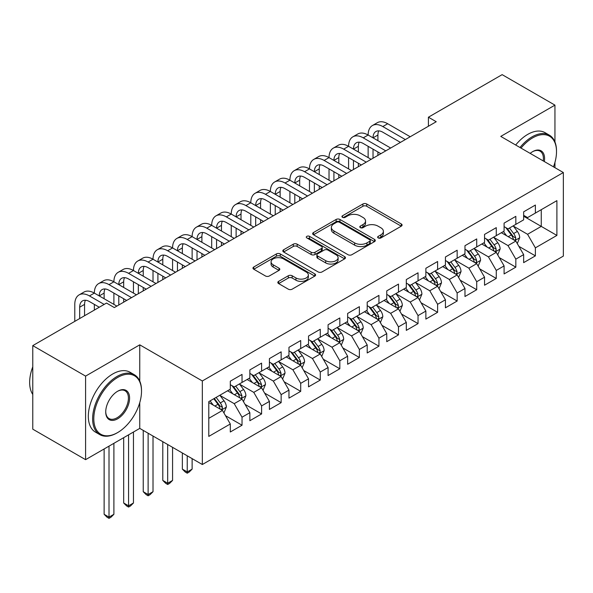 <?xml version="1.0" encoding="UTF-8"?>
<svg xmlns="http://www.w3.org/2000/svg" width="593" height="593" viewBox="0 0 593 593"><rect width="100%" height="100%" fill="white"/><g stroke="black" fill="none" stroke-linecap="round" stroke-linejoin="round"><path stroke-width="0.89" d="M378.201 237.941A1.898 1.097 0 0 0 380.891 237.941L401.291 226.17A2.713 1.564 0 0 0 402.084 225.058A2.713 1.564 0 0 0 401.291 223.954L366.733 203.999A2.713 1.564 0 0 0 362.894 203.999L342.502 215.778A1.898 1.097 0 0 0 341.946 216.556A1.898 1.097 0 0 0 342.502 217.327A1.898 1.097 0 0 0 345.185 217.327L347.824 215.808A8.687 5.018 0 0 1 360.114 215.808L362.99 217.468A8.687 5.018 0 0 1 365.533 221.011A8.687 5.018 0 0 1 362.99 224.562L360.351 226.081A1.898 1.097 0 0 0 359.795 226.86A1.898 1.097 0 0 0 360.351 227.638A1.898 1.097 0 0 0 363.042 227.638L365.681 226.111A8.687 5.018 0 0 1 377.963 226.111L380.847 227.771A8.687 5.018 0 0 1 383.389 231.322A8.687 5.018 0 0 1 380.847 234.865L378.201 236.392A1.898 1.097 0 0 0 377.645 237.17A1.898 1.097 0 0 0 378.201 237.941L378.201 236.392M278.621 281.356A2.713 1.564 0 0 0 277.828 282.468A2.713 1.564 0 0 0 278.621 283.573L288.317 289.176A2.713 1.564 0 0 0 292.156 289.176L314.809 276.093A2.713 1.564 0 0 0 315.602 274.989A2.713 1.564 0 0 0 314.809 273.877L280.259 253.93A2.713 1.564 0 0 0 276.42 253.93L253.767 267.006A2.713 1.564 0 0 0 252.966 268.118A2.713 1.564 0 0 0 253.767 269.222L265.471 275.982A2.713 1.564 0 0 0 269.311 275.982L279.006 270.386A2.713 1.564 0 0 0 279.8 269.281A2.713 1.564 0 0 0 279.006 268.169L273.203 264.819A7.264 4.195 0 0 1 271.075 261.854A7.264 4.195 0 0 1 275.56 257.977A7.264 4.195 0 0 1 283.469 258.889L306.218 272.024A7.264 4.195 0 0 1 308.345 274.989A7.264 4.195 0 0 1 303.861 278.858A7.264 4.195 0 0 1 295.951 277.954L292.156 275.76A2.713 1.564 0 0 0 288.317 275.76L278.621 281.356L278.621 283.573M139.755 381.062L139.755 344.837L85.585 376.11L32.778 345.623L106.51 303.06L114.33 307.574L436.233 121.728L428.413 117.206L428.413 126.242M139.755 344.837L202.332 380.965L563.35 172.533L563.35 256.087L202.332 464.519L202.332 380.965M554.944 141.935L554.944 105.131L500.766 136.405L563.35 172.533M554.944 105.131L502.138 74.644L428.413 117.206M348.017 254.708A2.713 1.564 0 0 0 351.857 254.708L374.509 241.625A2.713 1.564 0 0 0 375.302 240.521A2.713 1.564 0 0 0 374.509 239.409L339.952 219.462A2.713 1.564 0 0 0 336.12 219.462L313.467 232.538A2.713 1.564 0 0 0 312.667 233.649A2.713 1.564 0 0 0 313.467 234.754L348.017 254.708M307.604 238.356A1.898 1.097 0 0 1 309.531 238.623L309.531 236.362L344.659 256.643A2.713 1.564 0 0 1 345.452 257.755A2.713 1.564 0 0 1 344.659 258.859L322.006 271.942A2.713 1.564 0 0 1 318.167 271.942L283.617 251.988L283.617 249.772A2.713 1.564 0 0 0 282.817 250.883A2.713 1.564 0 0 0 283.617 251.988M283.617 249.772L293.313 244.175A2.713 1.564 0 0 1 297.145 244.175L311.162 252.27A2.713 1.564 0 0 0 315.002 252.27L321.428 248.556A2.713 1.564 0 0 0 322.229 247.444A2.713 1.564 0 0 0 321.428 246.34L306.84 237.912A1.898 1.097 0 0 1 306.284 237.141A1.898 1.097 0 0 1 307.456 236.125A1.898 1.097 0 0 1 309.531 236.362M523.649 216.23L541.253 226.393L541.253 209.685L556.894 200.649L535.383 213.072L535.383 205.052L523.649 211.827L523.649 219.847L515.828 224.362L515.828 216.341L504.094 223.116L504.094 231.137L496.274 235.651L496.274 227.638L484.54 234.413L484.54 242.426L476.713 246.94L476.713 238.927L464.979 245.702L464.979 253.715L457.159 258.237L457.159 250.216L445.425 256.991L445.425 265.012L437.604 269.526L437.604 261.506L425.87 268.281L425.87 276.301L418.043 280.815L418.043 272.802L406.309 279.57L406.309 287.59L398.489 292.104L398.489 284.091L386.755 290.866L386.755 298.879L378.934 303.401L378.934 295.381L367.2 302.156L367.2 310.169L359.373 314.69L359.373 306.67L347.639 313.445L347.639 321.465L339.819 325.98L339.819 317.959L328.085 324.734L328.085 332.755L320.264 337.269L320.264 329.256L308.53 336.031L308.53 344.044L300.703 348.558L300.703 340.545L288.969 347.32L288.969 355.333L281.149 359.855L281.149 351.834L269.415 358.609L269.415 366.63L261.595 371.144L261.595 363.124L249.861 369.899L249.861 377.919L242.033 382.433L242.033 374.42L230.299 381.195L230.299 389.208L208.788 401.631L208.788 436.404L230.299 423.988L222.479 410.438L208.788 402.528M556.894 200.649L556.894 235.428L535.383 247.844L527.562 234.294L513.382 226.111M518.86 246.325L535.383 255.865L535.383 247.844M535.383 255.865L523.649 262.64L523.649 254.619L515.828 259.141L508.008 245.591L493.828 237.4M499.299 257.614L515.828 267.154L515.828 259.141M515.828 267.154L504.094 273.929L504.094 265.909L496.274 270.43L488.447 256.88L474.267 248.697M479.744 268.903L496.274 278.443L496.274 270.43M496.274 278.443L484.54 285.218L484.54 277.205L476.713 281.719L468.893 268.169L454.712 259.986M460.19 280.192L476.713 289.732L476.713 281.719M476.713 289.732L464.979 296.507L464.979 288.494L457.159 293.009L449.338 279.459L435.158 271.275M440.636 291.489L457.159 301.029L457.159 293.009M457.159 301.029L445.425 307.804L445.425 299.784L437.604 304.298L429.777 290.755L415.597 282.564M421.074 302.778L437.604 312.318L437.604 304.298M437.604 312.318L425.87 319.093L425.87 311.073L418.043 315.595L410.223 302.045L396.042 293.854M401.52 314.068L418.043 323.608L418.043 315.595M418.043 323.608L406.309 330.383L406.309 322.37L398.489 326.884L390.668 313.334L376.488 305.15M381.966 325.357L398.489 334.897L398.489 326.884M398.489 334.897L386.755 341.672L386.755 333.659L378.934 338.173L371.107 324.623L356.927 316.44M362.405 336.654L378.934 346.193L378.934 338.173M378.934 346.193L367.2 352.968L367.2 344.948L359.373 349.462L351.553 335.912L337.373 327.729M342.85 347.943L359.373 357.483L359.373 349.462M359.373 357.483L347.639 364.258L347.639 356.237L339.819 360.759L331.998 347.209L317.818 339.018M323.296 359.232L339.819 368.772L339.819 360.759M339.819 368.772L328.085 375.547L328.085 367.534L320.264 372.048L312.437 358.498L298.257 350.315M303.735 370.521L320.264 380.061L320.264 372.048M320.264 380.061L308.53 386.836L308.53 378.823L300.703 383.337L292.883 369.787L278.703 361.604M284.18 381.81L300.703 391.358L300.703 383.337M300.703 391.358L288.969 398.125L288.969 390.112L281.149 394.627L273.329 381.077L259.148 372.893M264.626 393.107L281.149 402.647L281.149 394.627M281.149 402.647L269.415 409.422L269.415 401.402L261.595 405.916L253.767 392.373L239.587 384.182M245.065 404.396L261.595 413.936L261.595 405.916M261.595 413.936L249.861 420.711L249.861 412.691L242.033 417.213L234.213 403.663L220.033 395.472M225.51 415.686L242.033 425.225L242.033 417.213M242.033 425.225L230.299 432L230.299 423.988M230.299 384.694L234.213 386.947L242.033 382.433M208.788 418.339L222.479 410.438M249.861 373.405L253.767 375.658L261.595 371.144M234.213 403.663L242.033 399.148L227.564 390.787M249.861 412.691L242.033 399.148M269.415 362.108L273.329 364.369L281.149 359.855M253.767 392.373L261.595 387.852L247.118 379.498M269.415 401.402L261.595 387.852M288.969 350.819L292.883 353.08L300.703 348.558M273.329 381.077L281.149 376.562L266.68 368.209M288.969 390.112L281.149 376.562M308.53 339.53L312.437 341.783L320.264 337.269M292.883 369.787L300.703 365.273L286.234 356.919M308.53 378.823L300.703 365.273M328.085 328.24L331.998 330.494L339.819 325.98M312.437 358.498L320.264 353.984L305.788 345.623M328.085 367.534L320.264 353.984M347.639 316.944L351.553 319.204L359.373 314.69M331.998 347.209L339.819 342.687L325.342 334.333M347.639 356.237L339.819 342.687M367.2 305.654L371.107 307.915L378.934 303.401M351.553 335.912L359.373 331.398L344.904 323.044M367.2 344.948L359.373 331.398M386.755 294.365L390.668 296.626L398.489 292.104M371.107 324.623L378.934 320.109L364.458 311.755M386.755 333.659L378.934 320.109M406.309 283.076L410.223 285.329L418.043 280.815M390.668 313.334L398.489 308.82L384.012 300.466M406.309 322.37L398.489 308.82M425.87 271.787L429.777 274.04L437.604 269.526M410.223 302.045L418.043 297.523L403.574 289.169M425.87 311.073L418.043 297.523M445.425 260.49L449.338 262.751L457.159 258.237M429.777 290.755L437.604 286.234L423.128 277.88M445.425 299.784L437.604 286.234M464.979 249.201L468.893 251.462L476.713 246.94M449.338 279.459L457.159 274.944L442.682 266.591M464.979 288.494L457.159 274.944M484.54 237.912L488.447 240.165L496.274 235.651M468.893 268.169L476.713 263.655L462.243 255.301M484.54 277.205L476.713 263.655M504.094 226.622L508.008 228.876L515.828 224.362M488.447 256.88L496.274 252.366L481.798 244.005M504.094 265.909L496.274 252.366M523.649 215.326L527.562 217.587L535.383 213.072M508.008 245.591L515.828 241.069L501.352 232.715M523.649 254.619L515.828 241.069M32.778 345.623L32.778 429.176L85.585 459.664L139.755 428.391L202.332 464.519M85.585 376.11L85.585 459.664M554.944 167.678L554.944 162.363M527.562 234.294L541.253 226.393L556.894 235.428M139.755 428.391L139.755 402.64M378.964 238.208L380.847 237.126A8.687 5.018 0 0 0 383.389 233.575L383.389 231.322M365.533 221.011L365.533 223.272A8.687 5.018 0 0 1 362.99 226.815L361.107 227.905M401.253 226.185L366.733 206.26A2.713 1.564 0 0 0 362.894 206.26L343.258 217.594M374.472 241.647L339.952 221.723A2.713 1.564 0 0 0 336.12 221.723L313.504 234.776M369.713 241.292A1.898 1.097 0 0 0 370.269 240.521A1.898 1.097 0 0 0 369.713 239.742L339.381 222.234A1.898 1.097 0 0 0 336.691 222.234L333.911 223.843A8.687 5.018 0 0 0 331.361 227.386A8.687 5.018 0 0 0 333.911 230.936L354.644 242.9A8.687 5.018 0 0 0 366.926 242.9L369.713 241.292L369.713 243.553A1.898 1.097 0 0 0 370.269 242.774L370.269 240.521M331.361 227.386L331.361 229.647A8.687 5.018 0 0 0 333.911 233.19L333.911 230.936M369.713 243.553L366.926 245.161A8.687 5.018 0 0 1 354.644 245.161L333.911 233.19M283.654 252.01L293.313 246.436L293.313 244.175M322.229 247.444L322.229 249.705A2.713 1.564 0 0 1 321.428 250.809L315.002 254.523A2.713 1.564 0 0 1 311.162 254.523L297.145 246.436A2.713 1.564 0 0 0 293.313 246.436M309.531 238.623L344.622 258.882M325.705 260.661A7.264 4.195 0 0 0 333.614 261.572A7.264 4.195 0 0 0 338.099 257.696A7.264 4.195 0 0 0 335.972 254.731L327.959 250.105A2.713 1.564 0 0 0 324.119 250.105L317.685 253.819A2.713 1.564 0 0 0 316.892 254.923A2.713 1.564 0 0 0 317.685 256.035L325.705 260.661L325.705 262.921A7.264 4.195 0 0 0 333.614 263.826A7.264 4.195 0 0 0 338.099 259.956L338.099 257.696M316.892 254.923L316.892 257.184A2.713 1.564 0 0 0 317.685 258.296L317.685 256.035M325.705 262.921L317.685 258.296M308.345 274.989L308.345 277.242A7.264 4.195 0 0 1 303.861 281.119A7.264 4.195 0 0 1 295.951 280.207L292.156 278.021A2.713 1.564 0 0 0 288.317 278.021L278.658 283.595M271.075 261.854L271.075 264.115A7.264 4.195 0 0 0 273.203 267.08L273.203 264.819M278.969 270.408L273.203 267.08M314.772 276.116L280.259 256.191A2.713 1.564 0 0 0 276.42 256.191L253.804 269.244M517.274 243.582L519.698 237.66A7.331 4.233 -120 0 0 517.363 231.418L513.204 225.874M506.585 235.74L503.427 231.522M501.952 233.064L501.589 232.582M514.45 240.276L515.584 239.253L515.74 237.971A7.331 4.233 -120 0 0 513.642 233.568L509.491 228.023M507.119 228.364L512.248 235.213A3.736 2.157 60 0 1 512.93 236.348L515.74 237.971M505.829 227.623L511.299 234.924A7.331 4.233 60 0 1 513.397 239.327L513.545 239.75M74.785 321.369L74.785 304.394A20.74 11.979 60 0 1 79.084 294.899L83.969 292.075A20.74 11.979 60 0 1 94.346 293.098A20.74 11.979 60 0 1 98.638 283.602L103.53 280.778A20.74 11.979 60 0 1 113.9 281.808A20.74 11.979 60 0 1 118.192 272.313L123.085 269.489A20.74 11.979 60 0 1 133.455 270.519A20.74 11.979 60 0 1 137.754 261.024L142.639 258.2A20.74 11.979 60 0 1 153.016 259.23A20.74 11.979 60 0 1 157.308 249.735L162.2 246.91A20.74 11.979 60 0 1 172.57 247.933A20.74 11.979 60 0 1 176.862 238.438L181.754 235.621A20.74 11.979 60 0 1 192.125 236.644A20.74 11.979 60 0 1 196.424 227.149L201.309 224.324A20.74 11.979 60 0 1 211.686 225.355A20.74 11.979 60 0 1 215.978 215.859L220.87 213.035A20.74 11.979 60 0 1 231.24 214.066A20.74 11.979 60 0 1 235.532 204.57L240.424 201.746A20.74 11.979 60 0 1 250.795 202.776A20.74 11.979 60 0 1 255.094 193.281L259.979 190.457A20.74 11.979 60 0 1 270.356 191.48A20.74 11.979 60 0 1 274.648 181.984L279.54 179.16A20.74 11.979 60 0 1 289.91 180.19A20.74 11.979 60 0 1 294.202 170.695L299.094 167.871A20.74 11.979 60 0 1 309.464 168.901A20.74 11.979 60 0 1 313.764 159.406L318.649 156.582A20.74 11.979 60 0 1 329.026 157.612A20.74 11.979 60 0 1 333.318 148.117L338.21 145.292A20.74 11.979 60 0 1 348.58 146.315A20.74 11.979 60 0 1 352.872 136.82L357.764 134.003A20.74 11.979 60 0 1 368.134 135.026A20.74 11.979 60 0 1 372.434 125.531L377.318 122.707A20.74 11.979 60 0 1 387.696 123.737L410.223 136.746M372.434 125.531A20.74 11.979 60 0 1 382.804 126.561L405.33 139.563M400.445 142.387L382.804 132.202A13.832 7.983 -120 0 0 375.888 131.52A13.832 7.983 -120 0 0 373.027 137.85L377.911 135.026L377.911 140.674M378.779 130.883A13.832 7.983 -120 0 0 377.911 135.026M373.027 149.139L373.027 158.22M377.911 151.964L377.911 155.396M368.134 157.612L368.134 146.315M497.72 254.871L500.144 248.956A7.331 4.233 -120 0 0 497.801 242.715L493.65 237.163M487.031 247.029L483.873 242.811M482.391 244.353L482.035 243.871M494.888 251.565L496.022 250.542L496.185 249.268A7.331 4.233 -120 0 0 494.088 244.857L489.937 239.313M487.565 239.654L492.694 246.503A3.736 2.157 60 0 1 493.369 247.637L496.185 249.268M486.275 238.912L491.738 246.214A7.331 4.233 60 0 1 493.836 250.617L493.984 251.047M478.158 266.161L480.582 260.245A7.331 4.233 -120 0 0 478.247 254.004L474.089 248.46M467.469 258.318L464.312 254.1M462.836 255.642L462.481 255.16M475.334 262.855L476.468 261.832L476.631 260.557A7.331 4.233 -120 0 0 474.533 256.146L470.375 250.602M468.003 250.95L473.14 257.799A3.736 2.157 60 0 1 473.814 258.933L476.631 260.557M466.713 250.202L472.184 257.503A7.331 4.233 60 0 1 474.281 261.913L474.43 262.336M352.872 136.82A20.74 11.979 60 0 1 363.25 137.85L368.134 135.026L390.668 148.035M363.25 137.85L385.776 150.859M380.884 153.683L363.25 143.499A13.832 7.983 -120 0 0 356.334 142.809A13.832 7.983 -120 0 0 353.465 149.139L358.357 146.315L358.357 151.964M359.225 142.172A13.832 7.983 -120 0 0 358.357 146.315M353.465 160.429L353.465 169.509M358.357 163.253L358.357 166.685M348.58 168.901L348.58 157.612M333.318 148.117A20.74 11.979 60 0 1 343.688 149.139L348.58 146.315L371.107 159.324M343.688 149.139L366.222 162.148M361.33 164.973L343.688 154.788A13.832 7.983 -120 0 0 336.78 154.098A13.832 7.983 -120 0 0 333.911 160.429L338.803 157.612L338.803 163.253M339.67 153.461A13.832 7.983 -120 0 0 338.803 157.612M333.911 171.725L333.911 180.798M338.803 174.542L338.803 177.974M329.026 180.19L329.026 168.901M553.477 166.833A33.742 19.48 120 0 0 556.508 151.645A33.742 19.48 120 0 0 532.647 137.873A33.742 19.48 120 0 0 521.01 148.087M519.994 147.501A34.572 19.962 -60 0 1 532.062 136.857A34.572 19.962 -60 0 1 549.348 135.145A34.572 19.962 -60 0 1 556.508 150.97L556.508 151.645M530.172 153.379A16.871 9.74 -60 0 1 532.647 151.645L532.647 151.645A16.871 9.74 -60 0 1 544.315 161.548M543.225 160.918A16.041 9.258 120 0 0 540.082 151.193A16.041 9.258 120 0 0 532.351 151.823M515.688 145.018A34.572 19.962 -60 0 1 527.755 134.374A34.572 19.962 -60 0 1 545.041 132.662L549.348 135.145M117.651 377.467A33.742 19.48 120 0 0 93.798 418.791A33.742 19.48 120 0 0 117.651 432.564L117.066 432.905A34.572 19.962 -60 0 1 99.78 434.617A34.572 19.962 -60 0 1 94.48 406.917A34.572 19.962 -60 0 1 117.066 376.451A34.572 19.962 -60 0 1 134.352 374.739A34.572 19.962 -60 0 1 141.512 390.565L141.512 391.239A33.742 19.48 120 0 0 117.651 377.467M117.651 391.239L117.651 391.239A16.871 9.74 -60 0 1 129.585 398.125A16.871 9.74 -60 0 1 117.651 418.791A16.871 9.74 -60 0 1 105.724 411.905A16.871 9.74 -60 0 1 117.651 391.239L117.651 391.239M105.732 411.557A16.041 9.258 120 0 0 109.045 418.569A16.041 9.258 120 0 0 117.066 417.776A16.041 9.258 120 0 0 127.547 403.64A16.041 9.258 120 0 0 125.086 390.787A16.041 9.258 120 0 0 117.355 391.417M32.778 394.449A34.572 19.962 -60 0 1 32.778 366.808M99.78 434.617L95.48 432.134A34.572 19.962 -60 0 1 90.18 404.433A34.572 19.962 -60 0 1 112.766 373.968A34.572 19.962 -60 0 1 130.052 372.256L134.352 374.739M117.066 432.905L117.659 432.564A33.742 19.48 120 0 0 141.512 391.239M458.604 277.45L461.028 271.535A7.331 4.233 -120 0 0 458.693 265.293L454.535 259.749M447.915 269.607L444.757 265.39M443.282 266.932L442.919 266.45M455.78 274.144L456.914 273.128L457.07 271.846A7.331 4.233 -120 0 0 454.972 267.436L450.821 261.891M448.449 262.239L453.578 269.089A3.736 2.157 60 0 1 454.26 270.223L457.07 271.846M447.159 261.491L452.629 268.792A7.331 4.233 60 0 1 454.727 273.203L454.875 273.625M439.05 288.739L441.474 282.824A7.331 4.233 -120 0 0 439.131 276.583L434.98 271.038M428.361 280.897L425.203 276.686M423.721 278.221L423.365 277.746M436.218 285.441L437.352 284.418L437.515 283.135A7.331 4.233 -120 0 0 435.418 278.732L431.267 273.18M428.895 273.529L434.024 280.378A3.736 2.157 60 0 1 434.699 281.512L437.515 283.135M427.605 272.787L433.068 280.081A7.331 4.233 60 0 1 435.166 284.492L435.314 284.914M313.764 159.406A20.74 11.979 60 0 1 324.134 160.429L329.026 157.612L351.553 170.614M324.134 160.429L346.66 173.438M341.776 176.262L324.134 166.077A13.832 7.983 -120 0 0 317.218 165.395A13.832 7.983 -120 0 0 314.357 171.725L319.242 168.901L319.242 174.542M320.109 164.758A13.832 7.983 -120 0 0 319.242 168.901M314.357 183.015L314.357 192.095M319.242 185.839L319.242 189.271M309.464 191.48L309.464 180.19M294.202 170.695A20.74 11.979 60 0 1 304.58 171.725L309.464 168.901L331.998 181.91M304.58 171.725L327.106 184.727M322.214 187.551L304.58 177.366A13.832 7.983 -120 0 0 297.664 176.684A13.832 7.983 -120 0 0 294.795 183.015L299.687 180.19L299.687 185.839M300.555 176.047A13.832 7.983 -120 0 0 299.687 180.19M294.795 194.304L294.795 203.384M299.687 197.128L299.687 200.56M289.91 202.776L289.91 191.48M419.488 300.036L421.912 294.113A7.331 4.233 -120 0 0 419.577 287.872L415.419 282.327M408.799 292.193L405.642 287.976M404.167 289.517L403.811 289.036M416.664 296.73L417.798 295.707L417.961 294.432A7.331 4.233 -120 0 0 415.863 290.021L411.705 284.477M409.333 284.818L414.47 291.667A3.736 2.157 60 0 1 415.144 292.801L417.961 294.432M408.043 284.077L413.514 291.378A7.331 4.233 60 0 1 415.611 295.781L415.76 296.211M274.648 181.984A20.74 11.979 60 0 1 285.018 183.015L289.91 180.19L312.437 193.199M285.018 183.015L307.552 196.024M302.66 198.84L285.018 188.656A13.832 7.983 -120 0 0 278.11 187.974A13.832 7.983 -120 0 0 275.241 194.304L280.133 191.48L280.133 197.128M281 187.336A13.832 7.983 -120 0 0 280.133 191.48M275.241 205.593L275.241 214.673M280.133 208.417L280.133 211.849M270.356 214.066L270.356 202.776M399.934 311.325L402.358 305.41A7.331 4.233 -120 0 0 400.023 299.168L395.865 293.624M389.245 303.483L386.087 299.265M384.612 300.807L384.249 300.325M397.11 308.019L398.244 306.996L398.4 305.721A7.331 4.233 -120 0 0 396.302 301.311L392.151 295.766M389.779 296.115L394.908 302.964A3.736 2.157 60 0 1 395.59 304.098L398.4 305.721M388.489 295.366L393.96 302.667A7.331 4.233 60 0 1 396.057 307.078L396.206 307.5M255.094 193.281A20.74 11.979 60 0 1 265.464 194.304L270.356 191.48L292.883 204.489M265.464 194.304L287.99 207.313M283.106 210.137L265.464 199.952A13.832 7.983 -120 0 0 258.548 199.263A13.832 7.983 -120 0 0 255.687 205.593L260.572 202.776L260.572 208.417M261.439 198.625A13.832 7.983 -120 0 0 260.572 202.776M255.687 216.89L255.687 225.963M260.572 219.706L260.572 223.138M250.795 225.355L250.795 214.066M380.38 322.614L382.804 316.699A7.331 4.233 -120 0 0 380.461 310.458L376.31 304.913M369.691 314.772L366.533 310.554M365.051 312.096L364.695 311.614M377.548 319.308L378.682 318.293L378.845 317.01A7.331 4.233 -120 0 0 376.748 312.6L372.597 307.055M370.225 307.404L375.354 314.253A3.736 2.157 60 0 1 376.029 315.387L378.845 317.01M368.935 306.655L374.398 313.956A7.331 4.233 60 0 1 376.496 318.367L376.644 318.789M235.532 204.57A20.74 11.979 60 0 1 245.91 205.593L250.795 202.776L273.329 215.778M245.91 205.593L268.436 218.602M263.544 221.426L245.91 211.241A13.832 7.983 -120 0 0 238.994 210.559A13.832 7.983 -120 0 0 236.125 216.89L241.017 214.066L241.017 219.706M241.885 209.915A13.832 7.983 -120 0 0 241.017 214.066M236.125 228.179L236.125 237.252M241.017 231.003L241.017 234.435M231.24 236.644L231.24 225.355M360.818 333.903L363.242 327.988A7.331 4.233 -120 0 0 360.907 321.747L356.756 316.202M350.129 326.061L346.972 321.851M345.497 323.385L345.141 322.911M357.994 330.605L359.128 329.582L359.291 328.3A7.331 4.233 -120 0 0 357.194 323.897L353.035 318.345M350.663 318.693L355.8 325.542A3.736 2.157 60 0 1 356.475 326.676L359.291 328.3M349.373 317.952L354.844 325.246A7.331 4.233 60 0 1 356.942 329.656L357.09 330.079M215.978 215.859A20.74 11.979 60 0 1 226.348 216.89L231.24 214.066L253.767 227.067M226.348 216.89L248.882 229.891M243.99 232.715L226.348 222.531A13.832 7.983 -120 0 0 219.44 221.849A13.832 7.983 -120 0 0 216.571 228.179L221.463 225.355L221.463 231.003M222.331 221.211A13.832 7.983 -120 0 0 221.463 225.355M216.571 239.468L216.571 248.549M221.463 242.292L221.463 245.724M211.686 247.933L211.686 236.644M341.264 345.2L343.688 339.278A7.331 4.233 -120 0 0 341.353 333.036L337.195 327.492M330.575 337.358L327.418 333.14M325.942 334.682L325.579 334.2M338.44 341.894L339.574 340.871L339.73 339.589A7.331 4.233 -120 0 0 337.632 335.186L333.481 329.641M331.109 329.982L336.238 336.831A3.736 2.157 60 0 1 336.92 337.966L339.73 339.589M329.819 329.241L335.29 336.542A7.331 4.233 60 0 1 337.387 340.945L337.536 341.375M196.424 227.149A20.74 11.979 60 0 1 206.794 228.179L211.686 225.355L234.213 238.364M206.794 228.179L229.321 241.188M224.436 244.005L206.794 233.82A13.832 7.983 -120 0 0 199.878 233.138A13.832 7.983 -120 0 0 197.017 239.468L201.902 236.644L201.902 242.292M202.769 232.5A13.832 7.983 -120 0 0 201.902 236.644M197.017 250.757L197.017 259.838M201.902 253.582L201.902 257.014M192.125 259.23L192.125 247.933M321.71 356.489L324.134 350.574A7.331 4.233 -120 0 0 321.791 344.333L317.64 338.781M311.021 348.647L307.863 344.429M306.381 345.971L306.025 345.489M318.878 353.183L320.012 352.16L320.176 350.886A7.331 4.233 -120 0 0 318.078 346.475L313.927 340.931M311.555 341.271L316.684 348.128A3.736 2.157 60 0 1 317.359 349.262L320.176 350.886M310.265 340.53L315.728 347.832A7.331 4.233 60 0 1 317.826 352.235L317.974 352.665M176.862 238.438A20.74 11.979 60 0 1 187.24 239.468L192.125 236.644L214.659 249.653M187.24 239.468L209.766 252.477M204.874 255.301L187.24 245.117A13.832 7.983 -120 0 0 180.324 244.427A13.832 7.983 -120 0 0 177.455 250.757L182.347 247.933L182.347 253.582M183.215 243.79A13.832 7.983 -120 0 0 182.347 247.933M177.455 262.047L177.455 271.127M182.347 264.871L182.347 268.303M172.57 270.519L172.57 259.23M302.148 367.779L304.58 361.863A7.331 4.233 -120 0 0 302.237 355.622L298.086 350.078M291.459 359.936L288.302 355.718M286.827 357.26L286.471 356.778M299.324 364.473L300.458 363.45L300.621 362.175A7.331 4.233 -120 0 0 298.524 357.764L294.365 352.22M291.993 352.568L297.13 359.417A3.736 2.157 60 0 1 297.805 360.551L300.621 362.175M290.703 351.819L296.174 359.121A7.331 4.233 60 0 1 298.272 363.531L298.42 363.954M187.24 455.802L187.24 471.954L192.125 469.13L192.125 458.626M192.125 469.13L189.189 472.065L187.24 473.192L185.283 472.065L182.347 469.13L182.347 452.978M182.347 469.13L187.24 471.954L187.24 473.192M157.308 249.735A20.74 11.979 60 0 1 167.678 250.757L172.57 247.933L195.097 260.942M167.678 250.757L190.212 263.766M185.32 266.591L167.678 256.406A13.832 7.983 -120 0 0 160.77 255.716A13.832 7.983 -120 0 0 157.901 262.047L162.793 259.23L162.793 264.871M163.661 255.079A13.832 7.983 -120 0 0 162.793 259.23M157.901 273.343L157.901 282.416M162.793 276.16L162.793 279.599M153.016 281.808L153.016 270.519M282.594 379.068L285.018 373.153A7.331 4.233 -120 0 0 282.683 366.911L278.525 361.367M271.905 371.225L268.748 367.008M267.273 368.549L266.909 368.068M279.77 375.762L280.904 374.746L281.06 373.464A7.331 4.233 -120 0 0 278.962 369.054L274.811 363.509M272.439 363.857L277.568 370.707A3.736 2.157 60 0 1 278.25 371.841L281.06 373.464M271.149 363.116L276.62 370.41A7.331 4.233 60 0 1 278.717 374.82L278.866 375.243M167.678 444.513L167.678 483.243L172.57 480.419L172.57 447.337M172.57 480.419L169.635 483.354L167.678 484.481L165.721 483.354L162.793 480.419L162.793 441.689M162.793 480.419L167.678 483.243L167.678 484.481M137.754 261.024A20.74 11.979 60 0 1 148.124 262.047L153.016 259.23L175.543 272.231M148.124 262.047L170.651 275.056M165.766 277.88L148.124 267.695A13.832 7.983 -120 0 0 141.208 267.013A13.832 7.983 -120 0 0 138.347 273.343L143.232 270.519L143.232 276.16M144.099 266.376A13.832 7.983 -120 0 0 143.232 270.519M138.347 284.633L138.347 293.713M143.232 287.457L143.232 290.889M133.455 293.098L133.455 281.808M263.04 390.357L265.464 384.442A7.331 4.233 -120 0 0 263.122 378.201L258.971 372.656M252.351 382.515L249.193 378.304M247.711 379.839L247.355 379.364M260.208 387.059L261.343 386.036L261.506 384.753A7.331 4.233 -120 0 0 259.408 380.35L255.257 374.806M252.885 375.147L258.014 381.996A3.736 2.157 60 0 1 258.689 383.13L261.506 384.753M251.595 374.405L257.058 381.699A7.331 4.233 60 0 1 259.156 386.11L259.304 386.532M148.124 433.224L148.124 494.532L153.016 491.708L153.016 436.04M153.016 491.708L150.081 494.644L148.124 495.778L146.167 494.644L143.232 491.708L143.232 430.399M143.232 491.708L148.124 494.532L148.124 495.778M118.192 272.313A20.74 11.979 60 0 1 128.57 273.343L133.455 270.519L155.989 283.528M128.57 273.343L151.096 286.345M146.204 289.169L128.57 278.984A13.832 7.983 -120 0 0 121.654 278.302A13.832 7.983 -120 0 0 118.793 284.633L123.678 281.808L123.678 287.457M124.545 277.665A13.832 7.983 -120 0 0 123.678 281.808M118.793 295.922L118.793 305.002M123.678 298.746L123.678 302.178M113.9 304.394L113.9 293.098M243.478 401.654L245.91 395.731A7.331 4.233 -120 0 0 243.567 389.49L239.416 383.945M232.79 393.811L229.632 389.594M228.157 391.135L227.801 390.654M240.654 398.348L241.788 397.325L241.951 396.05A7.331 4.233 -120 0 0 239.854 391.639L235.695 386.095M233.323 386.436L238.46 393.285A3.736 2.157 60 0 1 239.135 394.419L241.951 396.05M232.033 385.695L237.504 392.996A7.331 4.233 60 0 1 239.602 397.399L239.75 397.829M128.57 434.847L128.57 505.822L133.455 502.997L133.455 432.023M133.455 502.997L130.527 505.94L128.57 507.067L126.613 505.94L123.678 502.997L123.678 437.671M123.678 502.997L128.57 505.822L128.57 507.067M98.638 283.602A20.74 11.979 60 0 1 109.008 284.633L113.9 281.808L136.427 294.817M109.008 284.633L131.542 297.642M126.65 300.458L109.008 290.281A13.832 7.983 -120 0 0 102.1 289.592A13.832 7.983 -120 0 0 99.231 295.922L104.123 293.098L104.123 298.746M104.991 288.954A13.832 7.983 -120 0 0 104.123 293.098M94.346 310.08L94.346 304.394M223.924 412.943L226.348 407.028A7.331 4.233 -120 0 0 224.013 400.786L219.855 395.242M213.235 405.101L210.078 400.883M221.1 409.637L222.234 408.614L222.39 407.339A7.331 4.233 -120 0 0 220.292 402.929L216.141 397.384M214.303 398.444L218.899 404.582A3.736 2.157 60 0 1 219.58 405.716L222.39 407.339M213.791 398.741L217.95 404.285A7.331 4.233 60 0 1 220.047 408.696L220.196 409.118M109.008 446.136L109.008 517.118L113.9 514.294L113.9 443.312M113.9 514.294L110.965 517.229L109.008 518.356L107.059 517.229L104.123 514.294L104.123 448.96M104.123 514.294L109.008 517.118L109.008 518.356M79.084 294.899A20.74 11.979 60 0 1 89.454 295.922L94.346 293.098L116.873 306.107M89.454 295.922L104.16 304.417M99.268 307.233L89.454 301.57A13.832 7.983 -120 0 0 82.538 300.881A13.832 7.983 -120 0 0 79.677 307.211L79.677 318.552M85.429 300.243A13.832 7.983 -120 0 0 84.562 304.394L84.562 315.728M380.847 237.126L380.847 234.865M360.351 227.638L360.351 226.081M362.99 226.815L362.99 224.562M342.502 217.327L342.502 215.778M362.894 206.26L362.894 203.999M366.733 206.26L366.733 203.999M401.291 226.17L401.291 223.954M313.467 234.754L313.467 232.538M336.12 221.723L336.12 219.462M339.952 221.723L339.952 219.462M374.509 241.625L374.509 239.409M354.644 245.161L354.644 242.9M366.926 245.161L366.926 242.9M297.145 246.436L297.145 244.175M311.162 254.523L311.162 252.27M315.002 254.523L315.002 252.27M321.428 250.809L321.428 248.556M344.659 258.859L344.659 256.643M288.317 278.021L288.317 275.76M292.156 278.021L292.156 275.76M295.951 280.207L295.951 277.954M279.006 270.386L279.006 268.169M253.767 269.222L253.767 267.006M276.42 256.191L276.42 253.93M280.259 256.191L280.259 253.93M314.809 276.093L314.809 273.877M514.909 240.543L519.653 237.8M513.642 233.568L517.363 231.418M508.238 236.689L511.299 234.924M387.696 123.737L382.804 126.561M495.355 251.832L500.092 249.097M494.088 244.857L497.801 242.715M488.676 247.978L491.738 246.214M475.794 263.122L480.538 260.386M474.533 256.146L478.247 254.004M469.122 259.267L472.184 257.503M456.239 274.411L460.983 271.676M454.972 267.436L458.693 265.293M449.568 270.564L452.629 268.792M436.685 285.707L441.422 282.965M435.418 278.732L439.131 276.583M430.007 281.853L433.068 280.081M417.124 296.997L421.868 294.261M415.863 290.021L419.577 287.872M410.452 293.142L413.514 291.378M397.569 308.286L402.313 305.551M396.302 301.311L400.023 299.168M390.898 304.431L393.96 302.667M378.015 319.575L382.752 316.84M376.748 312.6L380.461 310.458M371.337 315.728L374.398 313.956M358.454 330.872L363.198 328.129M357.194 323.897L360.907 321.747M351.782 327.017L354.844 325.246M338.899 342.161L343.644 339.418M337.632 335.186L341.353 333.036M332.228 338.306L335.29 336.542M319.345 353.45L324.082 350.715M318.078 346.475L321.791 344.333M312.667 349.596L315.728 347.832M299.784 364.739L304.528 362.004M298.524 357.764L302.237 355.622M293.112 360.892L296.174 359.121M280.23 376.029L284.974 373.293M278.962 369.054L282.683 366.911M273.558 372.182L276.62 370.41M260.675 387.325L265.412 384.583M259.408 380.35L263.122 378.201M253.997 383.471L257.058 381.699M241.114 398.615L245.858 395.879M239.854 391.639L243.567 389.49M234.443 394.76L237.504 392.996M221.56 409.904L226.304 407.169M220.292 402.929L224.013 400.786M214.888 406.049L217.95 404.285M84.562 304.394L79.677 307.211"/></g></svg>
